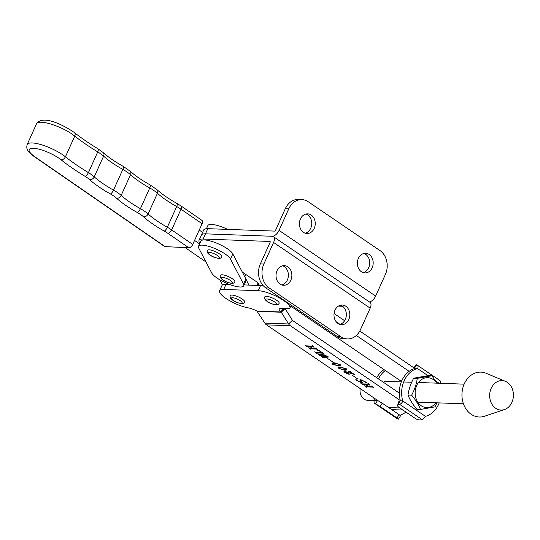 <?xml version="1.0" encoding="UTF-8"?>
<svg xmlns="http://www.w3.org/2000/svg" width="540" height="540" viewBox="0 0 540 540"><rect width="100%" height="100%" fill="white"/><g stroke="black" fill="none" stroke-linecap="round" stroke-linejoin="round"><path stroke-width="0.81" d="M305.924 214.043A9.821 7.918 -87.9 0 1 307.733 214.934A9.821 7.918 -87.9 0 1 311.648 225.052A9.821 7.918 -87.9 0 1 305.228 233.192M311.216 215.055A9.821 7.918 -87.9 0 1 314.935 226.247A9.821 7.918 -87.9 0 1 306.963 233.496A9.821 7.918 -87.9 0 1 303.426 232.308A9.821 7.918 -87.9 0 1 299.7 221.123A9.821 7.918 -87.9 0 1 307.679 213.867A9.821 7.918 -87.9 0 1 311.216 215.055M363.879 253.456A9.821 7.918 -87.9 0 1 365.681 254.347A9.821 7.918 -87.9 0 1 369.596 264.465A9.821 7.918 -87.9 0 1 363.184 272.606M369.164 254.468A9.821 7.918 -87.9 0 1 372.883 265.66A9.821 7.918 -87.9 0 1 364.912 272.916A9.821 7.918 -87.9 0 1 361.375 271.721A9.821 7.918 -87.9 0 1 357.656 260.537A9.821 7.918 -87.9 0 1 365.627 253.28A9.821 7.918 -87.9 0 1 369.164 254.468M273.389 236.628L369.981 302.319A6.878 3.625 124.2 0 1 370.177 308.151L360.443 329.717A17.678 14.256 92.1 0 1 347.375 338.938A17.678 14.256 92.1 0 1 341.01 336.798L269.257 288.002A17.678 14.256 92.1 0 1 263.851 264.026L273.591 242.46A6.878 3.625 -55.8 0 0 273.389 236.628A6.878 3.625 -55.8 0 0 272.255 236.277A6.878 3.625 -55.8 0 0 279.045 230.384L288.779 208.818L285.296 208.697L275.562 230.263A0.986 0.52 -55.8 0 1 274.59 231.1L207.826 228.67A19.643 5.252 -155.7 0 0 203.722 229.972L199.044 240.32A19.643 5.252 -155.7 0 0 199.894 243.216M207.826 228.67L205.49 233.847L272.255 236.277L205.49 233.847A19.643 5.252 -155.7 0 0 201.38 235.143A19.643 5.252 -155.7 0 1 205.49 233.847L203.148 239.024A19.643 5.252 -155.7 0 0 199.044 240.32M288.779 208.818A17.678 14.256 -87.9 0 1 301.84 199.597A17.678 14.256 -87.9 0 1 308.212 201.737L379.957 250.54A17.678 14.256 -87.9 0 1 385.371 274.509L375.631 296.075A6.878 3.625 124.2 0 1 369.407 301.934M285.296 208.697A17.678 14.256 -87.9 0 1 298.357 199.469L301.84 199.597M281.86 284.951A9.821 7.918 92.1 0 0 288.272 276.811A9.821 7.918 92.1 0 0 284.357 266.686A9.821 7.918 92.1 0 0 282.555 265.801M280.051 284.067A9.821 7.918 92.1 0 0 283.588 285.255A9.821 7.918 92.1 0 0 291.566 277.999A9.821 7.918 92.1 0 0 287.84 266.814A9.821 7.918 92.1 0 0 284.303 265.626A9.821 7.918 92.1 0 0 276.332 272.882A9.821 7.918 92.1 0 0 280.051 284.067M339.809 324.365A9.821 7.918 92.1 0 0 346.228 316.224A9.821 7.918 92.1 0 0 342.313 306.099A9.821 7.918 92.1 0 0 340.511 305.215M338.006 323.48A9.821 7.918 92.1 0 0 341.543 324.668A9.821 7.918 92.1 0 0 349.515 317.412A9.821 7.918 92.1 0 0 345.796 306.227A9.821 7.918 92.1 0 0 342.259 305.039A9.821 7.918 92.1 0 0 334.287 312.296A9.821 7.918 92.1 0 0 338.006 323.48M263.851 264.026L260.368 263.905L270.108 242.339A0.986 0.52 -55.8 0 0 270.074 241.501A0.986 0.52 -55.8 0 0 269.912 241.454L203.148 239.024M242.318 272.086L255.866 281.3A9.821 2.626 24.3 0 1 259.011 285.127A9.821 2.626 24.3 0 1 258.728 285.451M338.398 306.119L342.549 306.268M260.368 263.905A17.678 14.256 92.1 0 0 265.775 287.874L337.527 336.67A17.678 14.256 92.1 0 0 343.892 338.816L347.375 338.938M227.651 229.392A17.678 4.725 -155.7 0 0 207.846 225.605L206.449 228.69M180.866 205.855L201.947 220.388A3.929 2.126 124.6 0 1 202.082 223.736L181.008 209.21A19.643 5.252 -155.7 0 0 176.681 206.53A49.113 13.122 24.3 0 1 157.451 193.273A19.643 5.252 -155.7 0 0 149.756 187.967A49.113 13.122 24.3 0 1 130.525 174.71A19.643 5.252 -155.7 0 0 122.83 169.405A49.113 13.122 24.3 0 1 103.606 156.141A19.643 5.252 -155.7 0 0 97.754 151.909A98.219 26.251 24.3 0 1 74.763 136.08A23.571 6.298 -155.7 0 0 51.975 124.416A23.571 6.298 -155.7 0 0 36.531 123.802C42.593 114.534 63.308 124.882 74.426 132.583A3.929 2.619 128.7 0 1 74.763 136.08L65.414 156.782A98.219 26.251 -155.7 0 0 88.405 172.618L97.754 151.909A3.929 1.566 121.2 0 0 97.916 148.757L103.208 152.597A3.929 2.923 132.3 0 1 103.606 156.141L94.257 176.85A49.113 13.122 -155.7 0 0 113.488 190.107L122.83 169.405A3.929 1.154 119.2 0 0 123.248 166.394L130.127 171.16A3.929 2.923 132.3 0 1 130.525 174.71L121.176 195.413A49.113 13.122 -155.7 0 0 140.407 208.669L149.756 187.967A3.929 1.154 119.2 0 0 150.167 184.957L157.052 189.722A3.929 2.923 132.3 0 1 157.451 193.273L148.102 213.975A49.113 13.122 -155.7 0 0 167.333 227.232L176.681 206.53A3.929 1.154 119.2 0 0 177.093 203.519L180.866 205.855A3.929 2.126 124.6 0 1 181.008 209.21L171.659 229.912L192.74 244.445L202.082 223.736M192.74 244.445A3.929 2.126 124.6 0 1 188.811 247.779L167.731 233.246A15.714 4.199 -155.7 0 0 164.268 231.1A53.041 14.175 24.3 0 1 143.498 216.783A15.714 4.199 -155.7 0 0 137.349 212.537A53.041 14.175 24.3 0 1 116.579 198.221A15.714 4.199 -155.7 0 0 110.423 193.975A53.041 14.175 24.3 0 1 89.654 179.658A15.714 4.199 -155.7 0 0 84.976 176.269A102.148 27.297 24.3 0 1 61.067 159.8A19.643 5.252 -155.7 0 0 34.553 148.365A19.643 5.252 -155.7 0 0 35.262 157.072L165.119 246.611L188.811 247.779M165.119 246.611A3.929 2.126 124.6 0 1 164.444 246.395L34.594 156.857A3.929 2.126 -55.4 0 0 35.262 157.072M185.153 247.597L205.97 261.947M219.956 279.902L222.426 284.978M248.893 285.1L244.789 276.669A19.643 5.252 -155.7 0 0 244.235 275.758M199.584 243.898L194.549 240.422M202.615 232.409L199.226 230.074M257.877 283.601L257.263 282.346M264.829 296.845A7.857 2.099 24.3 0 1 269.345 296.858A7.857 2.099 24.3 0 1 276.635 300.247A7.857 2.099 24.3 0 1 279.153 303.311C278.424 304.621 277.283 305.127 275.731 304.837C272.113 304.148 269.339 303.062 267.401 301.577C264.904 299.936 264.047 298.363 264.829 296.845M414.835 368.462L359.788 331.034M344.621 320.72L334.064 313.544M290.783 306.194L400.221 380.612A12.373 9.983 -87.9 0 1 401.443 381.598M409.124 371.345L356.346 335.462M339.977 324.324L336.157 321.732M285.019 308.543A6.878 5.542 -87.9 0 1 285.032 308.563L292.403 320.301A0.986 0.79 92.1 0 0 292.646 320.551L399.31 393.086M377.811 400.552L266.51 324.864A6.878 5.542 -87.9 0 1 264.836 323.102L256.939 311.101A9.821 2.626 -155.7 0 0 248.225 307.854A19.643 5.252 24.3 0 1 225.902 298.404A19.643 5.252 24.3 0 1 219.611 290.743L221.947 285.566A19.643 5.252 24.3 0 1 226.051 284.269L229.392 284.391M244.161 284.924L260.53 285.518A19.643 5.252 24.3 0 1 263.399 285.836M284.141 308.509L281.138 311.978A9.821 2.626 24.3 0 1 279.221 309.056A9.821 2.626 24.3 0 1 281.273 308.408L289.474 308.704A19.643 5.252 24.3 0 0 289.899 308.165L291.236 305.195M219.611 290.743A19.643 5.252 24.3 0 1 223.715 289.44L258.194 290.696A19.643 5.252 24.3 0 1 279.173 297.803A19.643 5.252 24.3 0 1 289.899 308.165M402.962 410.042L394.652 409.738A18.272 14.735 -87.9 0 1 390.656 408.901M315.907 352.37L321.651 352.58L320.213 351.392L316.784 349.886L318.782 350.237L323.757 353.619L322.454 353.126L316.71 352.917L316.791 353.363L314.604 351.877L315.907 352.37M321.651 352.58L321.597 352.148M316.94 352.404L316.805 353.187M327.402 358.337L332.802 362.016L327.402 358.337M340.031 366.937L346.079 368.739L346.916 369.893L344.972 370.305L338.918 368.476L338.094 367.349L340.031 366.937M352.235 375.233L357.642 378.905L352.235 375.233M362.245 383.886L367.99 384.095L367.909 383.643L370.096 385.135L365.924 384.534L368.678 386.411L371.561 386.519L371.473 386.073L373.66 387.558L372.357 387.065L366.613 386.856L366.694 387.302L364.507 385.817L368.388 386.404L365.634 384.527L363.049 384.433L363.13 384.878L360.943 383.393L362.245 383.886M367.99 384.095L367.929 383.656M371.561 386.519L371.493 386.087M366.842 386.343L366.768 387.167M363.285 383.913L363.204 384.743M281.205 312.14A0.986 0.79 -87.9 0 1 281.266 312.228L288.637 323.966A6.878 5.542 92.1 0 0 290.311 325.728L400.343 400.552M361.334 379.877L361.503 381.436L362.428 382.745L361.76 382.901L355.617 379.829L357.102 379.775L358.047 381.301L360.99 382.435L359.802 379.951L360.49 379.748L364.743 381.429L366.917 382.907L364.898 382.907C365.749 382.772 365.587 382.266 364.412 381.395L360.842 380.349L361.078 379.829M360.99 382.435L361.625 381.807M364.898 382.907L365.654 382.07M349.589 372.998L344.912 372.04L345.688 372.89L349.245 374.004L349.232 374.382L345.209 372.755C343.805 371.804 343.609 371.297 344.621 371.25L353.531 374.24L350.676 372.303L348.118 371.304L350.15 371.567L354.686 374.652L349.65 372.85M348.017 373.889L348.394 373.687L348.017 373.889M343.973 371.432L344.621 371.25M333.821 362.718L339.869 364.514L340.713 365.675L338.762 366.08L332.707 364.25L331.884 363.123L333.821 362.718M318.836 354.76L317.655 353.768L326.167 355.259L323.096 355.934L328.698 356.981L323.345 357.818L321.523 356.582L322.67 356.967L326.599 356.744L321.941 355.961L321.158 356.332L319.37 355.118L320.47 355.475L323.555 355.158L318.904 354.611M325.775 356.792L323.716 357.001L323.44 357.703M323.102 355.583L321.516 355.509L321.3 356.245M319.079 354.24L318.985 354.665M306.362 345.877L312.107 346.086L312.026 345.64L314.213 347.126L310.041 346.531L312.795 348.408L315.677 348.509L315.59 348.064L317.776 349.549L316.474 349.056L310.73 348.847L310.81 349.299L308.624 347.807L312.505 348.394L309.751 346.518L307.166 346.424L307.247 346.869L305.06 345.384L306.362 345.877M312.107 346.086L312.046 345.654M315.677 348.509L315.61 348.077M310.966 348.334L310.885 349.164M307.402 345.911L307.321 346.741M256.939 311.101L281.138 311.978L282.724 308.462M368.584 384.109L368.071 384.089M366.154 384.028L365.924 384.534M372.155 386.532L371.642 386.512M366.62 386.573L366.248 386.323M365.863 384.014L365.634 384.527M363.056 384.149L362.684 383.9M362.293 382.381L361.76 382.901M361.996 382.388L361.402 382.3M357.183 380.147L356.798 379.782M356.569 379.796L356.4 380.174M361.22 381.915L360.733 380.612L360.504 381.125M360.733 380.612L360.079 379.775M366.08 382.516L365.269 383.103M345.816 371.452L345.627 371.878M345.478 371.371L344.912 372.04M348.84 373.781L348.455 373.687M344.972 371.905L344.291 371.264M346.923 369.596L345.209 369.785L344.972 370.305M345.209 369.785L343.96 369.671M338.837 367.726L338.324 367.126M341.321 367.052L338.999 367.376L339.208 368.483L344.054 369.677L346.181 369.306L345.789 368.726L340.949 367.565L338.762 367.889M341.179 367.045L340.949 367.565M340.713 365.371L338.999 365.56L338.762 366.08M338.999 365.56L337.75 365.452M332.627 363.508L332.113 362.907M335.111 362.833L332.788 363.15L332.998 364.264L337.844 365.452L339.971 365.087L339.579 364.5L334.739 363.339L332.552 363.67M334.976 362.826L334.739 363.339M325.256 355.131L323.217 355.334L322.981 355.853M327.49 356.609L326.619 356.704M323.46 357.224L323.048 356.947M322.178 355.442L321.941 355.961M321.293 355.752L320.828 355.435M322.245 352.593L321.732 352.573M316.703 352.633L316.346 352.384M312.701 346.1L312.188 346.079M310.271 346.019L310.041 346.531M316.271 348.523L315.758 348.509M310.736 348.57L310.365 348.32M310.21 346.154L309.751 346.518M307.172 346.147L306.801 345.897M513 391.217A14.735 11.88 92.1 0 0 505.494 381.375A14.735 11.88 92.1 0 0 493.439 384.723A14.735 11.88 92.1 0 0 490.077 399.458A14.735 11.88 92.1 0 0 504.468 409.556A14.735 11.88 92.1 0 0 513 391.217M505.494 381.375L486.088 373.268A22.457 18.11 92.1 0 0 467.714 378.371A22.457 18.11 92.1 0 0 462.591 400.842A22.457 18.11 92.1 0 0 484.529 416.232L504.468 409.556M232.288 278.721A7.857 2.099 -155.7 0 0 224.998 275.326A7.857 2.099 -155.7 0 0 220.482 275.319C219.699 276.831 220.556 278.411 223.054 280.044C224.984 281.529 227.759 282.616 231.376 283.304C232.929 283.594 234.077 283.088 234.806 281.786A7.857 2.099 -155.7 0 0 232.288 278.721M219.254 253.753A7.857 2.099 -155.7 0 0 211.964 250.357A7.857 2.099 -155.7 0 0 207.448 250.351C206.665 251.863 207.522 253.442 210.026 255.076C211.957 256.561 214.731 257.648 218.349 258.336C219.901 258.626 221.042 258.12 221.771 256.817A7.857 2.099 -155.7 0 0 219.254 253.753M242.156 298.998A7.857 2.099 -155.7 0 0 234.866 295.603A7.857 2.099 -155.7 0 0 230.351 295.596C229.568 297.108 230.425 298.688 232.922 300.328C234.86 301.806 237.634 302.893 241.252 303.588C242.804 303.872 243.945 303.365 244.674 302.062A7.857 2.099 -155.7 0 0 242.156 298.998M230.992 284.972A17.678 4.725 -155.7 0 0 243.756 285.822A17.678 4.725 -155.7 0 0 243.52 284.047L230.492 259.079A17.678 4.725 -155.7 0 0 213.901 248.144A17.678 4.725 -155.7 0 0 198.497 246.308A17.678 4.725 -155.7 0 0 198.734 248.083L211.761 273.051A17.678 4.725 -155.7 0 0 230.992 284.972M243.756 285.822L246.091 280.651A17.678 4.725 -155.7 0 0 245.862 278.876L232.828 253.908A17.678 4.725 -155.7 0 0 216.236 242.966A17.678 4.725 -155.7 0 0 200.833 241.13L198.497 246.308M360.194 388.57A9.821 7.918 92.1 0 0 364.048 399.114A9.821 7.918 92.1 0 0 367.585 400.309L374.281 400.552M435.996 402.786A14.978 12.076 -87.9 0 1 422.564 406.539A14.978 12.076 -87.9 0 1 416.097 387.065A14.978 12.076 -87.9 0 1 431.912 378.743A14.978 12.076 -87.9 0 1 436.712 383.157M437.231 383.177L431.825 375.766L417.299 378.338L413.66 378.202C410.677 383.792 408.787 389.408 407.997 395.037C409.867 399.769 412.817 404.527 416.853 409.307L420.498 409.442L435.017 406.87L436.982 402.827M417.299 378.338C416.495 384.001 414.612 389.617 411.635 395.172C415.672 399.958 418.628 404.71 420.498 409.442M407.997 395.037L411.635 395.172M413.66 378.202L428.18 375.631L431.825 375.766M373.795 397.818A24.557 19.805 92.1 0 0 374.301 399.884L374.402 400.221A3.929 2.072 -55.8 0 0 374.605 403.346A3.929 2.072 -55.8 0 0 374.774 403.441L375.509 403.772L377.555 400.43L376.623 399.971A24.557 19.805 -87.9 0 1 376.542 399.688M377.325 400.329L374.402 400.221M384.089 369.644A24.557 19.805 92.1 0 0 376.718 377.723M405.891 412.034A24.557 19.805 -87.9 0 1 399.958 415.26M398.459 419.148L397.022 417.96L399.06 414.612L400.505 415.8L398.459 419.148L397.13 418.649A3.929 2.072 124.2 0 1 396.961 418.554A3.929 2.072 124.2 0 1 396.812 418.426M378.466 378.911A24.557 19.805 -87.9 0 1 385.324 370.481M399.06 414.612L382.226 403.164L380.18 406.512L375.509 403.772M377.555 400.43L382.226 403.164M397.022 417.96L380.18 406.512M414.747 368.3L415.064 368.395A24.557 19.805 92.1 0 0 401.861 380.619A24.557 19.805 92.1 0 0 400.424 400.835L402.745 400.916A24.557 19.805 -87.9 0 1 404.183 380.7A24.557 19.805 -87.9 0 1 417.386 368.483L417.67 368.408A3.929 2.072 -55.8 0 0 417.467 365.283A3.929 2.072 -55.8 0 0 417.299 365.189L416.563 364.858L414.524 368.199L417.67 368.408M439.216 402.908A24.557 19.805 -87.9 0 1 425.486 416.381L425.196 416.462A3.929 2.072 124.2 0 1 421.976 419.546L420.964 419.816A3.929 1.735 -163.6 0 1 415.591 418.635L398.756 407.18A3.929 1.735 -163.6 0 1 397.602 405.378L398.594 401.996A3.929 1.735 16.4 0 1 399.607 401.233L398.608 404.615L399.62 404.345A3.929 2.072 -55.8 0 0 402.84 401.254M439.655 380.389A3.929 2.072 124.2 0 1 439.823 380.484A3.929 2.072 124.2 0 1 440.147 383.285M414.005 367.902L415.969 364.682L416.563 364.858M398.608 404.615A3.929 1.735 -163.6 0 0 397.602 405.378M279.045 230.384L375.631 296.075M258.863 284.108L258.262 285.437M273.591 242.46L370.177 308.151M269.257 288.002L265.775 287.874M341.01 336.798L337.527 336.67M164.268 231.1A3.929 1.154 119.2 0 0 167.333 227.232A19.643 5.252 24.3 0 1 171.659 229.912A3.929 2.126 124.6 0 1 167.731 233.246M137.349 212.537A3.929 1.154 119.2 0 0 140.407 208.669A19.643 5.252 24.3 0 1 148.102 213.975A3.929 2.923 132.3 0 1 143.498 216.783M110.423 193.975A3.929 1.154 119.2 0 0 113.488 190.107A19.643 5.252 24.3 0 1 121.176 195.413A3.929 2.923 132.3 0 1 116.579 198.221M84.976 176.269A3.929 1.566 121.2 0 0 88.405 172.618A19.643 5.252 24.3 0 1 94.257 176.85A3.929 2.923 132.3 0 1 89.654 179.658M34.594 156.857C27.182 151.227 26.041 149.216 27.182 144.504A23.571 6.298 24.3 0 1 42.626 145.118A23.571 6.298 24.3 0 1 65.414 156.782A3.929 2.619 128.7 0 1 61.067 159.8M244.789 276.669L245.788 274.448M274.698 301.934A5.893 1.573 -155.7 0 0 267.077 298.991A5.893 1.573 -155.7 0 0 267.732 301.678A5.893 1.573 -155.7 0 0 275.353 304.621A5.893 1.573 -155.7 0 0 274.698 301.934M400.221 380.612L401.841 380.673M388.672 407.552L399.897 407.957M266.51 324.864L290.311 325.728M264.836 323.102L288.637 323.966L292.403 320.301M257.465 311.364L281.266 312.228L285.032 308.563M223.715 289.44L226.051 284.269M258.194 290.696L260.53 285.518M230.344 280.402A5.893 1.573 -155.7 0 0 222.723 277.459A5.893 1.573 -155.7 0 0 223.378 280.145A5.893 1.573 -155.7 0 0 231.005 283.088A5.893 1.573 -155.7 0 0 230.344 280.402M217.316 255.434A5.893 1.573 -155.7 0 0 209.696 252.491A5.893 1.573 -155.7 0 0 210.35 255.177A5.893 1.573 -155.7 0 0 217.971 258.12A5.893 1.573 -155.7 0 0 217.316 255.434M240.219 300.679A5.893 1.573 -155.7 0 0 232.598 297.736A5.893 1.573 -155.7 0 0 233.253 300.429A5.893 1.573 -155.7 0 0 240.874 303.365A5.893 1.573 -155.7 0 0 240.219 300.679M243.52 284.047L245.862 278.876M230.492 259.079L232.828 253.908M374.774 403.441L397.13 418.649M402.745 400.916L425.486 416.381M439.094 383.245L435.841 381.031M427.95 375.664L417.386 368.483M421.976 419.546L399.62 404.345M258.1 283.115L257.067 285.397M27.182 144.504L36.531 123.802M74.426 132.583C81.067 137.896 88.897 143.282 97.916 148.757M103.208 152.597C108.108 157.039 114.784 161.636 123.248 166.394M130.127 171.16C135.027 175.601 141.71 180.198 150.167 184.957M157.052 189.722C161.953 194.164 168.629 198.761 177.093 203.519M368.111 384.062L368.348 383.542M371.682 386.485L371.912 385.965M366.478 386.89L366.714 386.37M362.914 384.467L363.15 383.947M348.239 373.829L348.476 373.309M346.181 369.306L346.417 368.793M339.971 365.087L340.207 364.568M323.312 357.554L323.548 357.035M321.158 356.056L321.394 355.536M318.769 354.436L319.005 353.916M321.773 352.546L322.009 352.026M316.562 352.951L316.798 352.431M312.228 346.052L312.464 345.539M315.799 348.482L316.028 347.963M310.595 348.881L310.831 348.368M307.031 346.457L307.267 345.938M417.771 402.125L463.428 403.785M384.237 381.254L401.335 381.875M403.657 381.956L411.696 382.252M418.487 382.495L464.144 384.156M396.961 418.554L374.605 403.346M439.823 380.484L417.467 365.283"/></g></svg>
